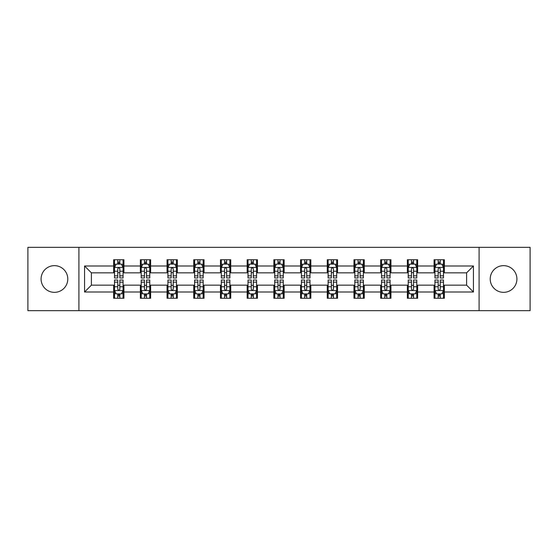 <?xml version="1.0" encoding="UTF-8"?>
<svg xmlns="http://www.w3.org/2000/svg" width="558" height="558" viewBox="0 0 558 558"><rect width="100%" height="100%" fill="white"/><g stroke="black" fill="none" stroke-linecap="round" stroke-linejoin="round"><path stroke-width="0.84" d="M503.567 265.65A13.35 13.35 0 0 0 490.217 279A13.35 13.35 0 0 0 503.567 292.35A13.35 13.35 0 0 0 516.917 279A13.35 13.35 0 0 0 503.567 265.65M54.433 265.65A13.35 13.35 0 0 0 41.083 279A13.35 13.35 0 0 0 54.433 292.35A13.35 13.35 0 0 0 67.783 279A13.35 13.35 0 0 0 54.433 265.65M479.092 310.666L530.1 310.666L530.1 247.334L479.092 247.334L479.092 310.666L78.908 310.666L78.908 247.334L27.9 247.334L27.9 310.666L78.908 310.666M479.092 247.334L78.908 247.334M444.349 265.992L444.349 259.742L434.075 259.742L434.075 265.992L417.642 265.992L417.642 259.742L407.375 259.742L407.375 265.992L390.942 265.992L390.942 259.742L380.675 259.742L380.675 265.992L364.241 265.992L364.241 259.742L353.967 259.742L353.967 265.992L337.541 265.992L337.541 259.742L327.267 259.742L327.267 265.992L310.834 265.992L310.834 259.742L300.567 259.742L300.567 265.992L284.134 265.992L284.134 259.742L273.866 259.742L273.866 265.992L257.433 265.992L257.433 259.742L247.166 259.742L247.166 265.992L230.733 265.992L230.733 259.742L220.459 259.742L220.459 265.992L204.033 265.992L204.033 259.742L193.759 259.742L193.759 265.992L177.325 265.992L177.325 259.742L167.058 259.742L167.058 265.992L150.625 265.992L150.625 259.742L140.358 259.742L140.358 265.992L123.925 265.992L123.925 259.742L113.651 259.742L113.651 265.992L84.558 265.992L84.558 292.008L91.4 285.159L113.651 285.159L113.651 298.258L123.925 298.258L123.925 285.159L140.358 285.159L140.358 298.258L150.625 298.258L150.625 285.159L167.058 285.159L167.058 298.258L177.325 298.258L177.325 285.159L193.759 285.159L193.759 298.258L204.033 298.258L204.033 285.159L220.459 285.159L220.459 298.258L230.733 298.258L230.733 285.159L247.166 285.159L247.166 298.258L257.433 298.258L257.433 285.159L273.866 285.159L273.866 298.258L284.134 298.258L284.134 285.159L300.567 285.159L300.567 298.258L310.834 298.258L310.834 285.159L327.267 285.159L327.267 298.258L337.541 298.258L337.541 285.159L353.967 285.159L353.967 298.258L364.241 298.258L364.241 285.159L380.675 285.159L380.675 298.258L390.942 298.258L390.942 285.159L407.375 285.159L407.375 298.258L417.642 298.258L417.642 285.159L434.075 285.159L434.075 298.258L444.349 298.258L444.349 285.159L466.6 285.159L466.6 272.841L444.349 272.841L444.349 265.992L473.442 265.992L473.442 292.008L444.349 292.008M434.075 292.008L417.642 292.008M407.375 292.008L390.942 292.008M380.675 292.008L364.241 292.008M353.967 292.008L337.541 292.008M327.267 292.008L310.834 292.008M300.567 292.008L284.134 292.008M273.866 292.008L257.433 292.008M247.166 292.008L230.733 292.008M220.459 292.008L204.033 292.008M193.759 292.008L177.325 292.008M167.058 292.008L150.625 292.008M140.358 292.008L123.925 292.008M113.651 292.008L84.558 292.008M434.075 265.992L434.075 272.841L417.642 272.841L417.642 265.992M407.375 265.992L407.375 272.841L390.942 272.841L390.942 265.992M380.675 265.992L380.675 272.841L364.241 272.841L364.241 265.992M353.967 265.992L353.967 272.841L337.541 272.841L337.541 265.992M327.267 265.992L327.267 272.841L310.834 272.841L310.834 265.992M300.567 265.992L300.567 272.841L284.134 272.841L284.134 265.992M273.866 265.992L273.866 272.841L257.433 272.841L257.433 265.992M247.166 265.992L247.166 272.841L230.733 272.841L230.733 265.992M220.459 265.992L220.459 272.841L204.033 272.841L204.033 265.992M193.759 265.992L193.759 272.841L177.325 272.841L177.325 265.992M167.058 265.992L167.058 272.841L150.625 272.841L150.625 265.992M140.358 265.992L140.358 272.841L123.925 272.841L123.925 265.992M113.651 265.992L113.651 272.841L91.4 272.841L84.558 265.992M91.4 272.841L91.4 285.159M473.442 292.008L466.6 285.159M466.6 272.841L473.442 265.992M113.651 264.025L114.509 264.025M117.759 264.025L119.817 264.025M123.067 264.025L123.925 264.025M113.651 272.667L114.509 272.667M117.759 272.667L119.817 272.667M123.067 272.667L123.925 272.667M113.651 285.333L114.509 285.333M117.759 285.333L119.817 285.333M123.067 285.333L123.925 285.333M113.651 293.975L114.509 293.975M117.759 293.975L119.817 293.975M123.067 293.975L123.925 293.975M140.358 285.333L141.209 285.333M144.466 285.333L146.517 285.333M149.767 285.333L150.625 285.333M140.358 293.975L141.209 293.975M144.466 293.975L146.517 293.975M149.767 293.975L150.625 293.975M140.358 264.025L141.209 264.025M144.466 264.025L146.517 264.025M149.767 264.025L150.625 264.025M140.358 272.667L141.209 272.667M144.466 272.667L146.517 272.667M149.767 272.667L150.625 272.667M167.058 285.333L167.916 285.333M171.167 285.333L173.217 285.333M176.474 285.333L177.325 285.333M167.058 293.975L167.916 293.975M171.167 293.975L173.217 293.975M176.474 293.975L177.325 293.975M167.058 264.025L167.916 264.025M171.167 264.025L173.217 264.025M176.474 264.025L177.325 264.025M167.058 272.667L167.916 272.667M171.167 272.667L173.217 272.667M176.474 272.667L177.325 272.667M193.759 285.333L194.616 285.333M197.867 285.333L199.924 285.333M203.175 285.333L204.033 285.333M193.759 293.975L194.616 293.975M197.867 293.975L199.924 293.975M203.175 293.975L204.033 293.975M193.759 264.025L194.616 264.025M197.867 264.025L199.924 264.025M203.175 264.025L204.033 264.025M193.759 272.667L194.616 272.667M197.867 272.667L199.924 272.667M203.175 272.667L204.033 272.667M220.459 285.333L221.317 285.333M224.567 285.333L226.625 285.333M229.875 285.333L230.733 285.333M220.459 293.975L221.317 293.975M224.567 293.975L226.625 293.975M229.875 293.975L230.733 293.975M220.459 264.025L221.317 264.025M224.567 264.025L226.625 264.025M229.875 264.025L230.733 264.025M220.459 272.667L221.317 272.667M224.567 272.667L226.625 272.667M229.875 272.667L230.733 272.667M247.166 285.333L248.017 285.333M251.274 285.333L253.325 285.333M256.575 285.333L257.433 285.333M247.166 293.975L248.017 293.975M251.274 293.975L253.325 293.975M256.575 293.975L257.433 293.975M247.166 264.025L248.017 264.025M251.274 264.025L253.325 264.025M256.575 264.025L257.433 264.025M247.166 272.667L248.017 272.667M251.274 272.667L253.325 272.667M256.575 272.667L257.433 272.667M273.866 285.333L274.724 285.333M277.975 285.333L280.025 285.333M283.276 285.333L284.134 285.333M273.866 293.975L274.724 293.975M277.975 293.975L280.025 293.975M283.276 293.975L284.134 293.975M273.866 264.025L274.724 264.025M277.975 264.025L280.025 264.025M283.276 264.025L284.134 264.025M273.866 272.667L274.724 272.667M277.975 272.667L280.025 272.667M283.276 272.667L284.134 272.667M300.567 285.333L301.425 285.333M304.675 285.333L306.726 285.333M309.983 285.333L310.834 285.333M300.567 293.975L301.425 293.975M304.675 293.975L306.726 293.975M309.983 293.975L310.834 293.975M300.567 264.025L301.425 264.025M304.675 264.025L306.726 264.025M309.983 264.025L310.834 264.025M300.567 272.667L301.425 272.667M304.675 272.667L306.726 272.667M309.983 272.667L310.834 272.667M327.267 285.333L328.125 285.333M331.375 285.333L333.433 285.333M336.683 285.333L337.541 285.333M327.267 293.975L328.125 293.975M331.375 293.975L333.433 293.975M336.683 293.975L337.541 293.975M327.267 264.025L328.125 264.025M331.375 264.025L333.433 264.025M336.683 264.025L337.541 264.025M327.267 272.667L328.125 272.667M331.375 272.667L333.433 272.667M336.683 272.667L337.541 272.667M353.967 285.333L354.825 285.333M358.076 285.333L360.133 285.333M363.384 285.333L364.241 285.333M353.967 293.975L354.825 293.975M358.076 293.975L360.133 293.975M363.384 293.975L364.241 293.975M353.967 264.025L354.825 264.025M358.076 264.025L360.133 264.025M363.384 264.025L364.241 264.025M353.967 272.667L354.825 272.667M358.076 272.667L360.133 272.667M363.384 272.667L364.241 272.667M380.675 285.333L381.526 285.333M384.783 285.333L386.834 285.333M390.084 285.333L390.942 285.333M380.675 293.975L381.526 293.975M384.783 293.975L386.834 293.975M390.084 293.975L390.942 293.975M380.675 264.025L381.526 264.025M384.783 264.025L386.834 264.025M390.084 264.025L390.942 264.025M380.675 272.667L381.526 272.667M384.783 272.667L386.834 272.667M390.084 272.667L390.942 272.667M407.375 285.333L408.233 285.333M411.483 285.333L413.534 285.333M416.791 285.333L417.642 285.333M407.375 293.975L408.233 293.975M411.483 293.975L413.534 293.975M416.791 293.975L417.642 293.975M407.375 264.025L408.233 264.025M411.483 264.025L413.534 264.025M416.791 264.025L417.642 264.025M407.375 272.667L408.233 272.667M411.483 272.667L413.534 272.667M416.791 272.667L417.642 272.667M434.075 285.333L434.933 285.333M438.183 285.333L440.241 285.333M443.491 285.333L444.349 285.333M434.075 293.975L434.933 293.975M438.183 293.975L440.241 293.975M443.491 293.975L444.349 293.975M434.075 264.025L434.933 264.025M438.183 264.025L440.241 264.025M443.491 264.025L444.349 264.025M434.075 272.667L434.933 272.667M438.183 272.667L440.241 272.667M443.491 272.667L444.349 272.667M119.817 261.967L117.759 261.967M123.067 275.826L119.817 275.826L119.817 277.975L123.067 277.975L123.067 267.533L121.358 264.108L116.224 264.108L114.509 267.533L114.509 277.975L117.759 277.975L117.759 275.826L114.509 275.826M114.509 267.533L114.509 259.742M123.067 267.533L123.067 259.742M117.759 264.108L117.759 259.742M119.817 259.742L119.817 264.108M119.817 275.826L119.817 268.816C119.133 267.498 118.449 267.498 117.759 268.816L117.759 275.826M117.759 296.033L119.817 296.033M114.509 282.174L117.759 282.174L117.759 280.025L114.509 280.025L114.509 290.467L116.224 293.892L121.358 293.892L123.067 290.467L123.067 280.025L119.817 280.025L119.817 282.174L123.067 282.174M123.067 290.467L123.067 298.258M114.509 290.467L114.509 298.258M119.817 293.892L119.817 298.258M117.759 298.258L117.759 293.892M117.759 282.174L117.759 289.184C118.442 290.502 119.133 290.502 119.817 289.184L119.817 282.174M146.517 261.967L144.466 261.967M149.767 275.826L146.517 275.826L146.517 277.975L149.767 277.975L149.767 267.533L148.058 264.108L142.925 264.108L141.209 267.533L141.209 277.975L144.466 277.975L144.466 275.826L141.209 275.826M141.209 267.533L141.209 259.742M149.767 267.533L149.767 259.742M144.466 264.108L144.466 259.742M146.517 259.742L146.517 264.108M146.517 275.826L146.517 268.816C145.833 267.498 145.15 267.498 144.466 268.816L144.466 275.826M173.217 261.967L171.167 261.967M176.474 275.826L173.217 275.826L173.217 277.975L176.474 277.975L176.474 267.533L174.759 264.108L169.625 264.108L167.916 267.533L167.916 277.975L171.167 277.975L171.167 275.826L167.916 275.826M167.916 267.533L167.916 259.742M176.474 267.533L176.474 259.742M171.167 264.108L171.167 259.742M173.217 259.742L173.217 264.108M173.217 275.826L173.217 268.816C172.534 267.498 171.85 267.498 171.167 268.816L171.167 275.826M144.466 296.033L146.517 296.033M141.209 282.174L144.466 282.174L144.466 280.025L141.209 280.025L141.209 290.467L142.925 293.892L148.058 293.892L149.767 290.467L149.767 280.025L146.517 280.025L146.517 282.174L149.767 282.174M149.767 290.467L149.767 298.258M141.209 290.467L141.209 298.258M146.517 293.892L146.517 298.258M144.466 298.258L144.466 293.892M144.466 282.174L144.466 289.184C145.15 290.502 145.833 290.502 146.517 289.184L146.517 282.174M171.167 296.033L173.217 296.033M167.916 282.174L171.167 282.174L171.167 280.025L167.916 280.025L167.916 290.467L169.625 293.892L174.759 293.892L176.474 290.467L176.474 280.025L173.217 280.025L173.217 282.174L176.474 282.174M176.474 290.467L176.474 298.258M167.916 290.467L167.916 298.258M173.217 293.892L173.217 298.258M171.167 298.258L171.167 293.892M171.167 282.174L171.167 289.184C171.85 290.502 172.534 290.502 173.217 289.184L173.217 282.174M199.924 261.967L197.867 261.967M203.175 275.826L199.924 275.826L199.924 277.975L203.175 277.975L203.175 267.533L201.459 264.108L196.325 264.108L194.616 267.533L194.616 277.975L197.867 277.975L197.867 275.826L194.616 275.826M194.616 267.533L194.616 259.742M203.175 267.533L203.175 259.742M197.867 264.108L197.867 259.742M199.924 259.742L199.924 264.108M199.924 275.826L199.924 268.816C199.241 267.498 198.55 267.498 197.867 268.816L197.867 275.826M226.625 261.967L224.567 261.967M229.875 275.826L226.625 275.826L226.625 277.975L229.875 277.975L229.875 267.533L228.166 264.108L223.026 264.108L221.317 267.533L221.317 277.975L224.567 277.975L224.567 275.826L221.317 275.826M221.317 267.533L221.317 259.742M229.875 267.533L229.875 259.742M224.567 264.108L224.567 259.742M226.625 259.742L226.625 264.108M226.625 275.826L226.625 268.816C225.941 267.498 225.258 267.498 224.567 268.816L224.567 275.826M253.325 261.967L251.274 261.967M256.575 275.826L253.325 275.826L253.325 277.975L256.575 277.975L256.575 267.533L254.866 264.108L249.733 264.108L248.017 267.533L248.017 277.975L251.274 277.975L251.274 275.826L248.017 275.826M248.017 267.533L248.017 259.742M256.575 267.533L256.575 259.742M251.274 264.108L251.274 259.742M253.325 259.742L253.325 264.108M253.325 275.826L253.325 268.816C252.641 267.498 251.958 267.498 251.274 268.816L251.274 275.826M197.867 296.033L199.924 296.033M194.616 282.174L197.867 282.174L197.867 280.025L194.616 280.025L194.616 290.467L196.325 293.892L201.459 293.892L203.175 290.467L203.175 280.025L199.924 280.025L199.924 282.174L203.175 282.174M203.175 290.467L203.175 298.258M194.616 290.467L194.616 298.258M199.924 293.892L199.924 298.258M197.867 298.258L197.867 293.892M197.867 282.174L197.867 289.184C198.55 290.502 199.234 290.502 199.924 289.184L199.924 282.174M224.567 296.033L226.625 296.033M221.317 282.174L224.567 282.174L224.567 280.025L221.317 280.025L221.317 290.467L223.026 293.892L228.166 293.892L229.875 290.467L229.875 280.025L226.625 280.025L226.625 282.174L229.875 282.174M229.875 290.467L229.875 298.258M221.317 290.467L221.317 298.258M226.625 293.892L226.625 298.258M224.567 298.258L224.567 293.892M224.567 282.174L224.567 289.184C225.251 290.502 225.941 290.502 226.625 289.184L226.625 282.174M251.274 296.033L253.325 296.033M248.017 282.174L251.274 282.174L251.274 280.025L248.017 280.025L248.017 290.467L249.733 293.892L254.866 293.892L256.575 290.467L256.575 280.025L253.325 280.025L253.325 282.174L256.575 282.174M256.575 290.467L256.575 298.258M248.017 290.467L248.017 298.258M253.325 293.892L253.325 298.258M251.274 298.258L251.274 293.892M251.274 282.174L251.274 289.184C251.958 290.502 252.641 290.502 253.325 289.184L253.325 282.174M277.975 296.033L280.025 296.033M274.724 282.174L277.975 282.174L277.975 280.025L274.724 280.025L274.724 290.467L276.433 293.892L281.567 293.892L283.276 290.467L283.276 280.025L280.025 280.025L280.025 282.174L283.276 282.174M283.276 290.467L283.276 298.258M274.724 290.467L274.724 298.258M280.025 293.892L280.025 298.258M277.975 298.258L277.975 293.892M277.975 282.174L277.975 289.184C278.658 290.502 279.342 290.502 280.025 289.184L280.025 282.174M304.675 296.033L306.726 296.033M301.425 282.174L304.675 282.174L304.675 280.025L301.425 280.025L301.425 290.467L303.134 293.892L308.267 293.892L309.983 290.467L309.983 280.025L306.726 280.025L306.726 282.174L309.983 282.174M309.983 290.467L309.983 298.258M301.425 290.467L301.425 298.258M306.726 293.892L306.726 298.258M304.675 298.258L304.675 293.892M304.675 282.174L304.675 289.184C305.359 290.502 306.042 290.502 306.726 289.184L306.726 282.174M331.375 296.033L333.433 296.033M328.125 282.174L331.375 282.174L331.375 280.025L328.125 280.025L328.125 290.467L329.834 293.892L334.974 293.892L336.683 290.467L336.683 280.025L333.433 280.025L333.433 282.174L336.683 282.174M336.683 290.467L336.683 298.258M328.125 290.467L328.125 298.258M333.433 293.892L333.433 298.258M331.375 298.258L331.375 293.892M331.375 282.174L331.375 289.184C332.059 290.502 332.742 290.502 333.433 289.184L333.433 282.174M358.076 296.033L360.133 296.033M354.825 282.174L358.076 282.174L358.076 280.025L354.825 280.025L354.825 290.467L356.541 293.892L361.675 293.892L363.384 290.467L363.384 280.025L360.133 280.025L360.133 282.174L363.384 282.174M363.384 290.467L363.384 298.258M354.825 290.467L354.825 298.258M360.133 293.892L360.133 298.258M358.076 298.258L358.076 293.892M358.076 282.174L358.076 289.184C358.759 290.502 359.45 290.502 360.133 289.184L360.133 282.174M384.783 296.033L386.834 296.033M381.526 282.174L384.783 282.174L384.783 280.025L381.526 280.025L381.526 290.467L383.241 293.892L388.375 293.892L390.084 290.467L390.084 280.025L386.834 280.025L386.834 282.174L390.084 282.174M390.084 290.467L390.084 298.258M381.526 290.467L381.526 298.258M386.834 293.892L386.834 298.258M384.783 298.258L384.783 293.892M384.783 282.174L384.783 289.184C385.466 290.502 386.15 290.502 386.834 289.184L386.834 282.174M411.483 296.033L413.534 296.033M408.233 282.174L411.483 282.174L411.483 280.025L408.233 280.025L408.233 290.467L409.942 293.892L415.075 293.892L416.791 290.467L416.791 280.025L413.534 280.025L413.534 282.174L416.791 282.174M416.791 290.467L416.791 298.258M408.233 290.467L408.233 298.258M413.534 293.892L413.534 298.258M411.483 298.258L411.483 293.892M411.483 282.174L411.483 289.184C412.167 290.502 412.85 290.502 413.534 289.184L413.534 282.174M280.025 261.967L277.975 261.967M283.276 275.826L280.025 275.826L280.025 277.975L283.276 277.975L283.276 267.533L281.567 264.108L276.433 264.108L274.724 267.533L274.724 277.975L277.975 277.975L277.975 275.826L274.724 275.826M274.724 267.533L274.724 259.742M283.276 267.533L283.276 259.742M277.975 264.108L277.975 259.742M280.025 259.742L280.025 264.108M280.025 275.826L280.025 268.816C279.342 267.498 278.658 267.498 277.975 268.816L277.975 275.826M306.726 261.967L304.675 261.967M309.983 275.826L306.726 275.826L306.726 277.975L309.983 277.975L309.983 267.533L308.267 264.108L303.134 264.108L301.425 267.533L301.425 277.975L304.675 277.975L304.675 275.826L301.425 275.826M301.425 267.533L301.425 259.742M309.983 267.533L309.983 259.742M304.675 264.108L304.675 259.742M306.726 259.742L306.726 264.108M306.726 275.826L306.726 268.816C306.042 267.498 305.359 267.498 304.675 268.816L304.675 275.826M333.433 261.967L331.375 261.967M336.683 275.826L333.433 275.826L333.433 277.975L336.683 277.975L336.683 267.533L334.974 264.108L329.834 264.108L328.125 267.533L328.125 277.975L331.375 277.975L331.375 275.826L328.125 275.826M328.125 267.533L328.125 259.742M336.683 267.533L336.683 259.742M331.375 264.108L331.375 259.742M333.433 259.742L333.433 264.108M333.433 275.826L333.433 268.816C332.749 267.498 332.059 267.498 331.375 268.816L331.375 275.826M360.133 261.967L358.076 261.967M363.384 275.826L360.133 275.826L360.133 277.975L363.384 277.975L363.384 267.533L361.675 264.108L356.541 264.108L354.825 267.533L354.825 277.975L358.076 277.975L358.076 275.826L354.825 275.826M354.825 267.533L354.825 259.742M363.384 267.533L363.384 259.742M358.076 264.108L358.076 259.742M360.133 259.742L360.133 264.108M360.133 275.826L360.133 268.816C359.45 267.498 358.766 267.498 358.076 268.816L358.076 275.826M386.834 261.967L384.783 261.967M390.084 275.826L386.834 275.826L386.834 277.975L390.084 277.975L390.084 267.533L388.375 264.108L383.241 264.108L381.526 267.533L381.526 277.975L384.783 277.975L384.783 275.826L381.526 275.826M381.526 267.533L381.526 259.742M390.084 267.533L390.084 259.742M384.783 264.108L384.783 259.742M386.834 259.742L386.834 264.108M386.834 275.826L386.834 268.816C386.15 267.498 385.466 267.498 384.783 268.816L384.783 275.826M413.534 261.967L411.483 261.967M416.791 275.826L413.534 275.826L413.534 277.975L416.791 277.975L416.791 267.533L415.075 264.108L409.942 264.108L408.233 267.533L408.233 277.975L411.483 277.975L411.483 275.826L408.233 275.826M408.233 267.533L408.233 259.742M416.791 267.533L416.791 259.742M411.483 264.108L411.483 259.742M413.534 259.742L413.534 264.108M413.534 275.826L413.534 268.816C412.85 267.498 412.167 267.498 411.483 268.816L411.483 275.826M440.241 261.967L438.183 261.967M443.491 275.826L440.241 275.826L440.241 277.975L443.491 277.975L443.491 267.533L441.776 264.108L436.642 264.108L434.933 267.533L434.933 277.975L438.183 277.975L438.183 275.826L434.933 275.826M434.933 267.533L434.933 259.742M443.491 267.533L443.491 259.742M438.183 264.108L438.183 259.742M440.241 259.742L440.241 264.108M440.241 275.826L440.241 268.816C439.558 267.498 438.867 267.498 438.183 268.816L438.183 275.826M438.183 296.033L440.241 296.033M434.933 282.174L438.183 282.174L438.183 280.025L434.933 280.025L434.933 290.467L436.642 293.892L441.776 293.892L443.491 290.467L443.491 280.025L440.241 280.025L440.241 282.174L443.491 282.174M443.491 290.467L443.491 298.258M434.933 290.467L434.933 298.258M440.241 293.892L440.241 298.258M438.183 298.258L438.183 293.892M438.183 282.174L438.183 289.184C438.867 290.502 439.551 290.502 440.241 289.184L440.241 282.174M123.025 267.449L114.55 267.449M114.509 264.311L116.12 264.311M121.456 264.311L123.067 264.311M117.759 271.237L114.509 271.237M123.067 271.237L119.817 271.237M119.817 263.055L117.759 263.055M114.55 290.551L123.025 290.551M123.067 293.689L121.456 293.689M116.12 293.689L114.509 293.689M119.817 286.763L123.067 286.763M114.509 286.763L117.759 286.763M117.759 294.945L119.817 294.945M149.725 267.449L141.258 267.449M141.209 264.311L142.82 264.311M148.163 264.311L149.767 264.311M144.466 271.237L141.209 271.237M149.767 271.237L146.517 271.237M146.517 263.055L144.466 263.055M176.426 267.449L167.958 267.449M167.916 264.311L169.52 264.311M174.863 264.311L176.474 264.311M171.167 271.237L167.916 271.237M176.474 271.237L173.217 271.237M173.217 263.055L171.167 263.055M141.258 290.551L149.725 290.551M149.767 293.689L148.163 293.689M142.82 293.689L141.209 293.689M146.517 286.763L149.767 286.763M141.209 286.763L144.466 286.763M144.466 294.945L146.517 294.945M167.958 290.551L176.426 290.551M176.474 293.689L174.863 293.689M169.52 293.689L167.916 293.689M173.217 286.763L176.474 286.763M167.916 286.763L171.167 286.763M171.167 294.945L173.217 294.945M203.133 267.449L194.658 267.449M194.616 264.311L196.228 264.311M201.564 264.311L203.175 264.311M197.867 271.237L194.616 271.237M203.175 271.237L199.924 271.237M199.924 263.055L197.867 263.055M229.833 267.449L221.359 267.449M221.317 264.311L222.928 264.311M228.264 264.311L229.875 264.311M224.567 271.237L221.317 271.237M229.875 271.237L226.625 271.237M226.625 263.055L224.567 263.055M256.534 267.449L248.059 267.449M248.017 264.311L249.628 264.311M254.971 264.311L256.575 264.311M251.274 271.237L248.017 271.237M256.575 271.237L253.325 271.237M253.325 263.055L251.274 263.055M194.658 290.551L203.133 290.551M203.175 293.689L201.564 293.689M196.228 293.689L194.616 293.689M199.924 286.763L203.175 286.763M194.616 286.763L197.867 286.763M197.867 294.945L199.924 294.945M221.359 290.551L229.833 290.551M229.875 293.689L228.264 293.689M222.928 293.689L221.317 293.689M226.625 286.763L229.875 286.763M221.317 286.763L224.567 286.763M224.567 294.945L226.625 294.945M248.059 290.551L256.534 290.551M256.575 293.689L254.971 293.689M249.628 293.689L248.017 293.689M253.325 286.763L256.575 286.763M248.017 286.763L251.274 286.763M251.274 294.945L253.325 294.945M274.766 290.551L283.234 290.551M283.276 293.689L281.671 293.689M276.329 293.689L274.724 293.689M280.025 286.763L283.276 286.763M274.724 286.763L277.975 286.763M277.975 294.945L280.025 294.945M301.466 290.551L309.941 290.551M309.983 293.689L308.372 293.689M303.029 293.689L301.425 293.689M306.726 286.763L309.983 286.763M301.425 286.763L304.675 286.763M304.675 294.945L306.726 294.945M328.167 290.551L336.641 290.551M336.683 293.689L335.072 293.689M329.736 293.689L328.125 293.689M333.433 286.763L336.683 286.763M328.125 286.763L331.375 286.763M331.375 294.945L333.433 294.945M354.867 290.551L363.342 290.551M363.384 293.689L361.772 293.689M356.436 293.689L354.825 293.689M360.133 286.763L363.384 286.763M354.825 286.763L358.076 286.763M358.076 294.945L360.133 294.945M381.574 290.551L390.042 290.551M390.084 293.689L388.48 293.689M383.137 293.689L381.526 293.689M386.834 286.763L390.084 286.763M381.526 286.763L384.783 286.763M384.783 294.945L386.834 294.945M408.275 290.551L416.742 290.551M416.791 293.689L415.18 293.689M409.837 293.689L408.233 293.689M413.534 286.763L416.791 286.763M408.233 286.763L411.483 286.763M411.483 294.945L413.534 294.945M283.234 267.449L274.766 267.449M274.724 264.311L276.329 264.311M281.671 264.311L283.276 264.311M277.975 271.237L274.724 271.237M283.276 271.237L280.025 271.237M280.025 263.055L277.975 263.055M309.941 267.449L301.466 267.449M301.425 264.311L303.029 264.311M308.372 264.311L309.983 264.311M304.675 271.237L301.425 271.237M309.983 271.237L306.726 271.237M306.726 263.055L304.675 263.055M336.641 267.449L328.167 267.449M328.125 264.311L329.736 264.311M335.072 264.311L336.683 264.311M331.375 271.237L328.125 271.237M336.683 271.237L333.433 271.237M333.433 263.055L331.375 263.055M363.342 267.449L354.867 267.449M354.825 264.311L356.436 264.311M361.772 264.311L363.384 264.311M358.076 271.237L354.825 271.237M363.384 271.237L360.133 271.237M360.133 263.055L358.076 263.055M390.042 267.449L381.574 267.449M381.526 264.311L383.137 264.311M388.48 264.311L390.084 264.311M384.783 271.237L381.526 271.237M390.084 271.237L386.834 271.237M386.834 263.055L384.783 263.055M416.742 267.449L408.275 267.449M408.233 264.311L409.837 264.311M415.18 264.311L416.791 264.311M411.483 271.237L408.233 271.237M416.791 271.237L413.534 271.237M413.534 263.055L411.483 263.055M443.45 267.449L434.975 267.449M434.933 264.311L436.544 264.311M441.88 264.311L443.491 264.311M438.183 271.237L434.933 271.237M443.491 271.237L440.241 271.237M440.241 263.055L438.183 263.055M434.975 290.551L443.45 290.551M443.491 293.689L441.88 293.689M436.544 293.689L434.933 293.689M440.241 286.763L443.491 286.763M434.933 286.763L438.183 286.763M438.183 294.945L440.241 294.945"/></g></svg>
